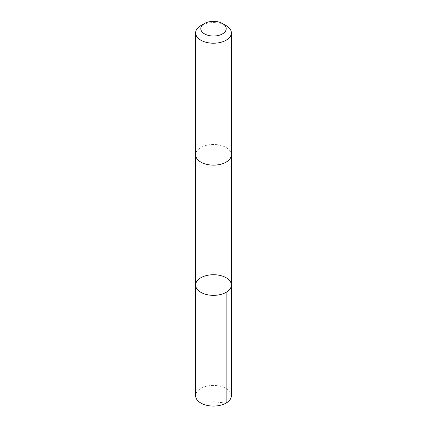 <?xml version="1.0" encoding="UTF-8"?>
<svg xmlns="http://www.w3.org/2000/svg" width="427" height="427" viewBox="0 0 427 427"><rect width="100%" height="100%" fill="white"/><g stroke="black" fill="none" stroke-linecap="round" stroke-linejoin="round"><path stroke-width="0.32" stroke-dasharray="2.13 1.6" d="M231.375 395.754A17.875 10.323 0 0 0 227.591 389.408A17.875 10.323 0 0 0 207.687 385.997A17.875 10.323 0 0 0 195.625 395.754M199.409 161.16A17.875 10.317 0 0 0 219.313 164.571A17.875 10.317 0 0 0 231.375 154.814A17.875 10.317 0 0 0 227.591 148.463A17.875 10.317 0 0 0 207.687 145.057A17.875 10.317 0 0 0 195.625 154.814A17.875 10.317 0 0 0 199.409 161.16M195.625 285.033A17.875 10.317 180 0 1 213.5 274.716A17.875 10.317 180 0 1 231.375 285.033M231.375 155.006L231.375 154.814A17.875 10.323 0 0 0 227.591 148.463A17.875 10.323 0 0 0 207.687 145.052A17.875 10.323 0 0 0 195.625 154.814L195.625 155.006M226.139 25.609A17.875 10.323 0 0 0 200.861 25.609M226.139 403.056L213.5 401.802"/><path stroke-width="0.64" d="M199.409 291.385A17.875 10.317 180 0 1 195.625 285.033A17.875 10.317 180 0 1 213.5 274.716A17.875 10.317 180 0 1 231.375 285.033A17.875 10.317 180 0 1 219.313 294.79A17.875 10.317 180 0 1 199.409 291.385A17.875 10.317 180 0 1 195.625 285.033L195.625 395.754A17.875 10.323 0 0 0 199.409 402.106A17.875 10.323 0 0 0 219.313 405.517A17.875 10.323 0 0 0 231.375 395.754L231.375 285.033A17.875 10.317 180 0 1 219.313 294.79A17.875 10.317 180 0 1 199.409 291.385M204.506 23.501L200.861 25.609A17.875 10.323 0 0 0 195.625 32.906L195.625 154.814A17.875 10.323 0 0 0 213.5 165.132A17.875 10.323 0 0 0 231.375 154.814L231.375 32.906A17.875 10.323 0 0 0 227.591 26.554A17.875 10.323 0 0 0 226.139 25.609L222.494 23.501A12.714 7.339 0 0 0 204.506 23.501A12.714 7.339 0 0 0 204.149 33.664A12.714 7.339 0 0 0 221.725 34.288A12.714 7.339 0 0 0 223.524 24.174A12.714 7.339 0 0 0 222.494 23.501M195.625 32.906A17.875 10.323 0 0 0 213.5 43.223A17.875 10.323 0 0 0 231.375 32.906M226.139 292.33L226.139 403.056M195.625 155.006L195.625 285.033M231.375 155.006L231.375 285.033"/></g></svg>
